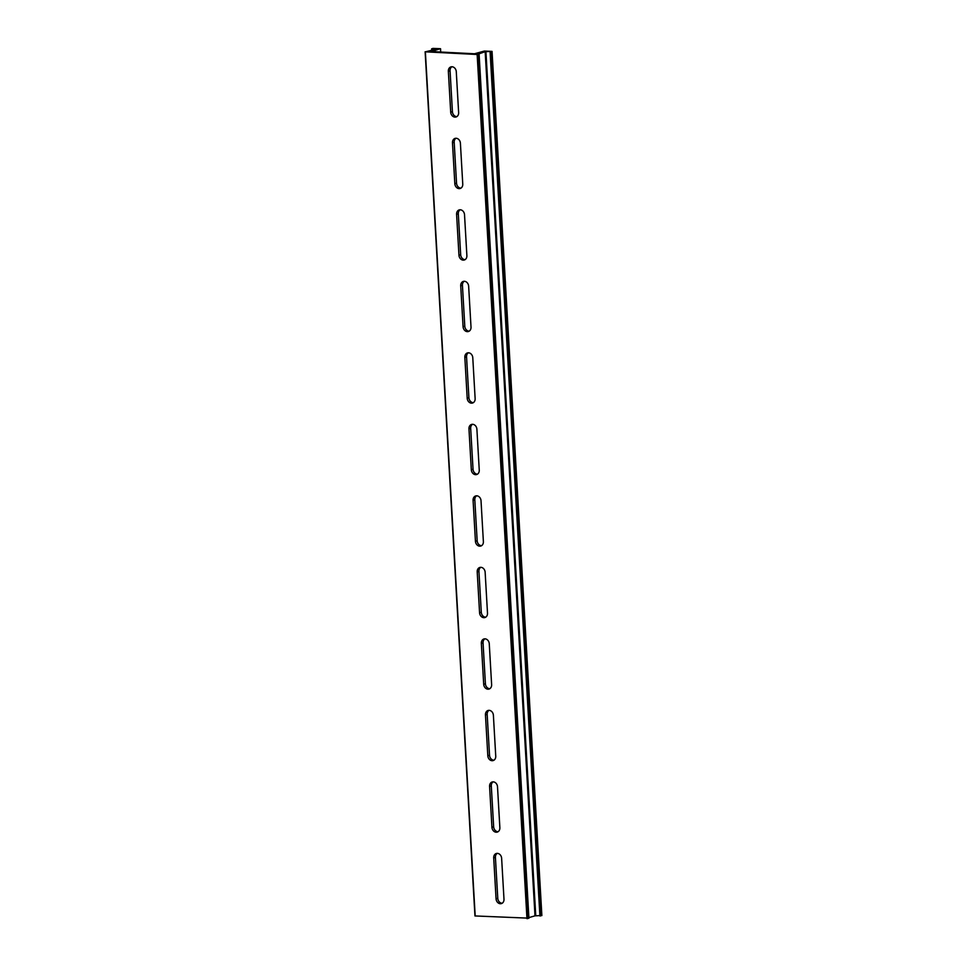 <?xml version="1.0" encoding="UTF-8"?>
<svg xmlns="http://www.w3.org/2000/svg" width="967" height="967" viewBox="0 0 967 967"><rect width="100%" height="100%" fill="white"/><g stroke="black" fill="none" stroke-linecap="round" stroke-linejoin="round"><path stroke-width="1.45" d="M440.311 48.688L431.475 51.565L474.471 53.765L484.346 51.058L492.046 51.384L485.168 51.686L477.142 54.49L425.371 51.831L436.202 49.172L431.898 48.846L432.853 48.41L440.311 48.688M451.867 66.747A4.799 3.904 -106.2 0 0 450.066 70.784L452.423 111.676A4.799 3.904 -106.2 0 0 456.835 116.62M497.231 853.365A4.799 3.904 -106.2 0 0 495.418 857.403L497.775 898.295A4.799 3.904 -106.2 0 0 502.187 903.238M493.11 781.856A4.799 3.904 -106.2 0 0 491.296 785.893L493.653 826.785A4.799 3.904 -106.2 0 0 498.065 831.729M488.976 710.346A4.799 3.904 -106.2 0 0 487.175 714.383L489.532 755.275A4.799 3.904 -106.2 0 0 493.944 760.207M484.854 638.836A4.799 3.904 -106.2 0 0 483.053 642.874L485.41 683.766A4.799 3.904 -106.2 0 0 489.822 688.697M480.732 567.327A4.799 3.904 -106.2 0 0 478.931 571.364L481.288 612.256A4.799 3.904 -106.2 0 0 485.688 617.188M455.989 138.257A4.799 3.904 -106.2 0 0 454.188 142.294L456.545 183.186A4.799 3.904 -106.2 0 0 460.957 188.13M460.123 209.766A4.799 3.904 -106.2 0 0 458.31 213.804L460.667 254.696A4.799 3.904 -106.2 0 0 465.079 259.639M464.245 281.288A4.799 3.904 -106.2 0 0 462.431 285.313L464.789 326.205A4.799 3.904 -106.2 0 0 469.2 331.149M468.366 352.798A4.799 3.904 -106.2 0 0 466.553 356.835L468.91 397.715A4.799 3.904 -106.2 0 0 473.322 402.659M476.61 495.817A4.799 3.904 -106.2 0 0 474.809 499.854L477.166 540.746A4.799 3.904 -106.2 0 0 481.566 545.678M472.488 424.308A4.799 3.904 -106.2 0 0 470.675 428.345L473.032 469.237A4.799 3.904 -106.2 0 0 477.444 474.168M541.762 915.507L534.993 915.846L528.889 917.61M528.828 918.167L474.954 915.942L425.238 51.819M450.707 112.184L448.35 71.292A4.799 3.904 73.8 0 1 450.973 66.88A4.799 3.904 73.8 0 1 456.279 71.691L458.636 112.583A4.799 3.904 73.8 0 1 456.013 116.995A4.799 3.904 73.8 0 1 450.707 112.184L452.423 111.676M496.059 898.79L493.702 857.898A4.799 3.904 73.8 0 1 496.337 853.486A4.799 3.904 73.8 0 1 501.631 858.309L503.988 899.201A4.799 3.904 73.8 0 1 501.365 903.601A4.799 3.904 73.8 0 1 496.059 898.79L497.775 898.295M491.937 827.281L489.58 786.389A4.799 3.904 73.8 0 1 492.215 781.977A4.799 3.904 73.8 0 1 497.509 786.8L499.866 827.692A4.799 3.904 73.8 0 1 497.243 832.091A4.799 3.904 73.8 0 1 491.937 827.281L493.653 826.785M487.815 755.771L485.458 714.879A4.799 3.904 73.8 0 1 488.081 710.467A4.799 3.904 73.8 0 1 493.388 715.29L495.745 756.17A4.799 3.904 73.8 0 1 493.122 760.582A4.799 3.904 73.8 0 1 487.815 755.771L489.532 755.275M483.693 684.261L481.336 643.369A4.799 3.904 73.8 0 1 483.959 638.957A4.799 3.904 73.8 0 1 489.266 643.768L491.623 684.66A4.799 3.904 73.8 0 1 488.988 689.072A4.799 3.904 73.8 0 1 483.693 684.261L485.41 683.766M479.572 612.752L477.202 571.86A4.799 3.904 73.8 0 1 479.837 567.448A4.799 3.904 73.8 0 1 485.144 572.259L487.501 613.151A4.799 3.904 73.8 0 1 484.866 617.562A4.799 3.904 73.8 0 1 479.572 612.752L481.288 612.256M454.828 183.694L452.471 142.802A4.799 3.904 73.8 0 1 455.094 138.39A4.799 3.904 73.8 0 1 460.401 143.201L462.758 184.093A4.799 3.904 73.8 0 1 460.135 188.505A4.799 3.904 73.8 0 1 454.828 183.694L456.545 183.186M458.95 255.203L456.593 214.311A4.799 3.904 73.8 0 1 459.228 209.899A4.799 3.904 73.8 0 1 464.523 214.71L466.88 255.602A4.799 3.904 73.8 0 1 464.257 260.014A4.799 3.904 73.8 0 1 458.95 255.203L460.667 254.696M463.072 326.713L460.715 285.821A4.799 3.904 73.8 0 1 463.35 281.409A4.799 3.904 73.8 0 1 468.644 286.22L471.014 327.112A4.799 3.904 73.8 0 1 468.379 331.524A4.799 3.904 73.8 0 1 463.072 326.713L464.789 326.205M467.194 398.223L464.837 357.331A4.799 3.904 73.8 0 1 467.472 352.919A4.799 3.904 73.8 0 1 472.778 357.73L475.135 398.622A4.799 3.904 73.8 0 1 472.5 403.034A4.799 3.904 73.8 0 1 467.194 398.223L468.91 397.715M475.438 541.242L473.081 500.35A4.799 3.904 73.8 0 1 475.716 495.938A4.799 3.904 73.8 0 1 481.022 500.749L483.379 541.641A4.799 3.904 73.8 0 1 480.744 546.053A4.799 3.904 73.8 0 1 475.438 541.242L477.166 540.746M471.316 469.732L468.959 428.84A4.799 3.904 73.8 0 1 471.594 424.428A4.799 3.904 73.8 0 1 476.9 429.239L479.257 470.131A4.799 3.904 73.8 0 1 476.622 474.543A4.799 3.904 73.8 0 1 471.316 469.732L473.032 469.237M440.638 52.025L440.456 48.809M541.774 915.604L491.949 51.444M540.674 915.93L490.837 51.759M539.912 915.991L490.088 51.831M535.754 915.785L485.918 51.614M534.993 915.846L485.168 51.686M528.828 918.263L479.003 54.104M527.728 918.59L477.903 54.418M526.967 918.65L477.142 54.49M475.196 916.003L425.371 51.831M431.983 50.393L431.898 48.846M431.85 50.429L431.765 48.834M468.959 428.84L470.675 428.345M473.081 500.35L474.809 499.854M464.837 357.331L466.553 356.835M460.715 285.821L462.431 285.313M456.593 214.311L458.31 213.804M452.471 142.802L454.188 142.294M477.202 571.86L478.931 571.364M481.336 643.369L483.053 642.874M485.458 714.879L487.175 714.383M489.58 786.389L491.296 785.893M493.702 857.898L495.418 857.403M448.35 71.292L450.066 70.784M440.734 52.037L440.553 48.749M541.871 915.556L492.046 51.384M528.925 918.215L479.1 54.043M474.954 915.942L425.129 51.771M431.753 50.465L431.657 48.785"/></g></svg>
